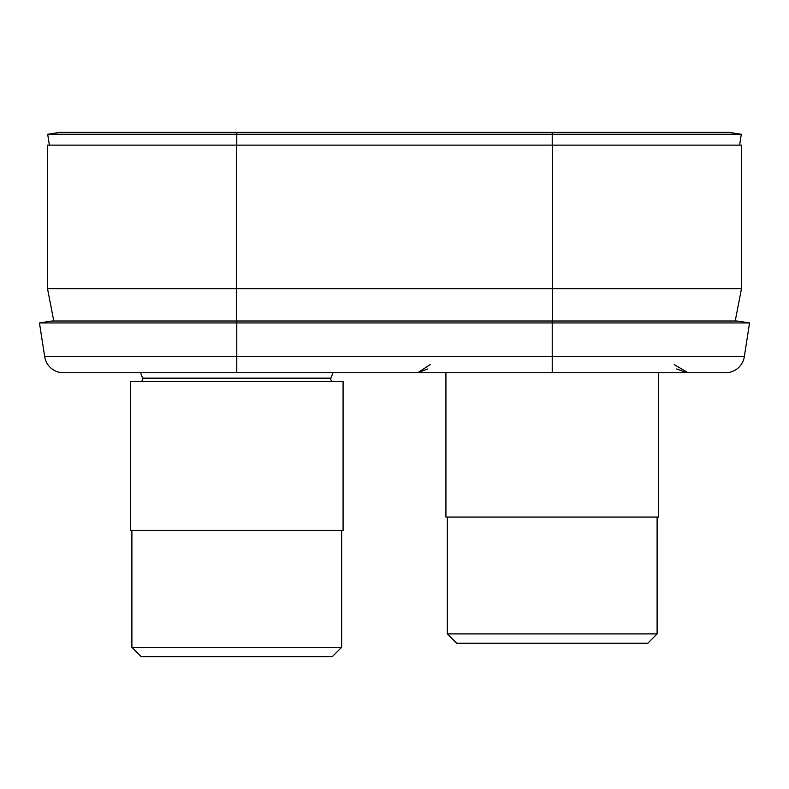 <?xml version="1.0" encoding="UTF-8"?>
<svg xmlns="http://www.w3.org/2000/svg" width="789" height="789" viewBox="0 0 789 789"><rect width="100%" height="100%" fill="white"/><g stroke="black" fill="none" stroke-linecap="round" stroke-linejoin="round"><path stroke-width="1.18" d="M236.572 145.137L236.572 288.666L47.508 288.666L47.508 145.137L741.492 145.137L741.492 288.666L735.21 321.005L741.492 288.666L552.428 288.666L552.428 321.005M236.572 321.005L236.572 288.666L552.428 288.666L552.428 145.137M47.508 288.666L53.79 321.005L47.508 288.666M725.614 372.733A18.926 18.926 0 0 0 744.323 356.648L44.677 356.648A18.926 18.926 0 0 0 63.386 372.733L725.614 372.733A18.926 18.926 0 0 0 744.323 356.648L749.55 322.938L737.084 321.005L51.916 321.005L39.45 322.938L51.916 321.005M737.084 321.005L749.55 322.938L39.45 322.938L44.677 356.648A18.926 18.926 0 0 0 63.386 372.733M739.638 145.137L741.295 134.258L728.819 132.355L60.181 132.355L47.705 134.258L60.181 132.355M728.819 132.355L741.295 134.258L47.705 134.258L49.362 145.137M330.946 378.148A2.525 2.525 0 0 0 333.303 381.57A2.525 2.525 0 0 1 330.946 378.148L332.988 372.733L330.946 378.148L142.602 378.148L140.56 372.733L142.602 378.148A2.525 2.525 0 0 1 140.245 381.57M341.657 530.464L341.657 647.305L332.327 656.645L341.657 647.305L131.891 647.305L141.221 656.645L131.891 647.305L131.891 530.464M343.077 381.57L130.471 381.57L130.471 530.464L343.077 530.464L343.077 381.57M332.327 656.645L141.221 656.645M162.327 656.645L311.221 656.645L162.327 656.645M445.923 372.733L445.923 517.051L658.529 517.051L658.529 372.733M447.343 517.051L447.343 633.902L657.109 633.902L657.109 517.051M647.779 643.232L657.109 633.902L647.779 643.232L456.673 643.232L447.343 633.902L456.673 643.232M477.779 643.232L626.673 643.232L477.779 643.232M236.779 372.733L236.779 321.005M552.221 372.733L552.221 321.005M236.779 145.137L236.779 132.355M552.221 145.137L552.221 132.355M430.202 364.607L417.815 372.674M674.25 364.607L688.047 372.733M427.786 368.966L417.559 372.733M676.666 368.966L686.894 372.733"/></g></svg>
